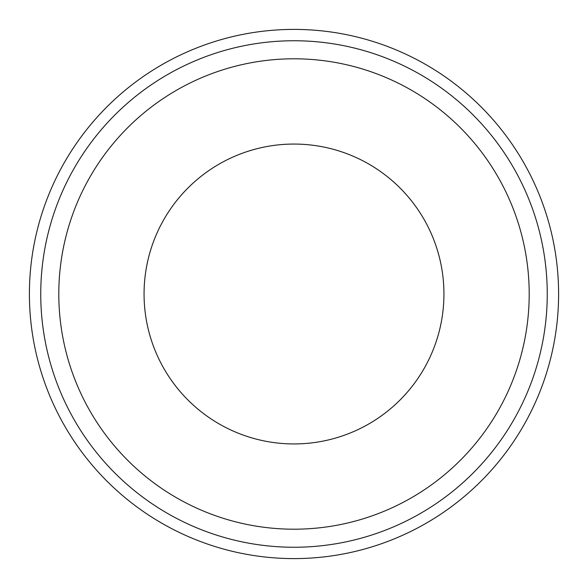 <?xml version="1.0" encoding="UTF-8"?>
<svg xmlns="http://www.w3.org/2000/svg" width="588" height="588" viewBox="0 0 588 588"><rect width="100%" height="100%" fill="white"/><g stroke="black" fill="none" stroke-linecap="round" stroke-linejoin="round"><path stroke-width="0.88" d="M558.6 294A264.6 264.6 0 0 0 294 29.4A264.6 264.6 0 0 0 29.4 294A264.6 264.6 0 0 0 294 558.6A264.6 264.6 0 0 0 558.6 294M547.252 294A253.252 253.252 0 0 0 294 40.748A253.252 253.252 0 0 0 40.748 294A253.252 253.252 0 0 0 294 547.252A253.252 253.252 0 0 0 547.252 294M529.2 294A235.2 235.2 0 0 0 294 58.8A235.2 235.2 0 0 0 58.8 294A235.2 235.2 0 0 0 294 529.2A235.2 235.2 0 0 0 529.2 294M144.06 294A149.94 149.94 0 0 1 294 144.06A149.94 149.94 0 0 1 443.94 294A149.94 149.94 0 0 1 294 443.94A149.94 149.94 0 0 1 144.06 294"/></g></svg>
